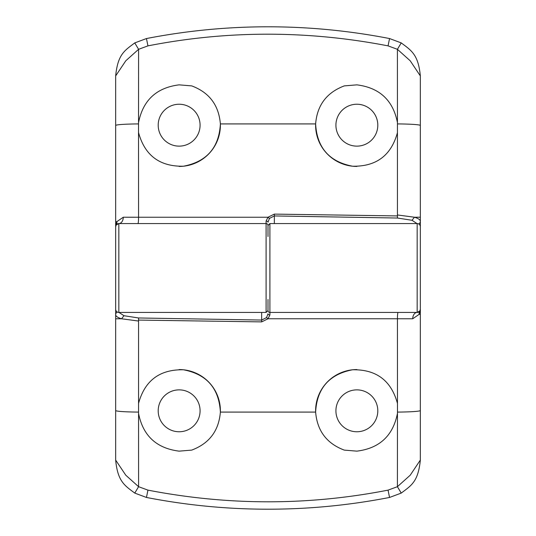 <?xml version="1.0" encoding="UTF-8"?>
<svg xmlns="http://www.w3.org/2000/svg" width="536" height="536" viewBox="0 0 536 536"><rect width="100%" height="100%" fill="white"/><g stroke="black" fill="none" stroke-linecap="round" stroke-linejoin="round"><path stroke-width="0.8" d="M179.138 146.134A20.944 20.944 0 0 1 158.194 125.183A20.944 20.944 0 0 1 179.138 104.239A20.944 20.944 0 0 1 200.082 125.183A20.944 20.944 0 0 1 179.138 146.134M138.563 122.51C143.005 100.212 156.532 87.663 179.138 84.856L191.72 85.894C209.254 92.473 218.802 105.143 220.376 123.916C219.07 147.614 206.755 161.718 183.439 166.22C159.782 166.676 144.821 155.494 138.563 132.66A41.259 41.259 0 0 1 138.529 132.493L138.563 217.241L267.966 217.241L274.358 214.105L397.437 215.921L397.437 132.66C391.2 155.467 376.245 166.656 352.581 166.22C329.272 161.751 316.957 147.648 315.624 123.916C317.151 105.21 326.699 92.534 344.28 85.894L356.862 84.856C379.495 87.69 393.015 100.239 397.437 122.51L397.411 49.305L388.051 45.868C307.584 30.304 227.545 30.304 147.949 45.868L138.59 49.305L138.529 132.493M388.051 45.868L389.545 38.545L401.236 42.907C411.179 50.404 418.315 54.35 420.338 75.924L420.338 226.681M356.862 146.134A20.944 20.944 0 0 1 335.918 125.183A20.944 20.944 0 0 1 356.862 104.239A20.944 20.944 0 0 1 377.806 125.183A20.944 20.944 0 0 1 356.862 146.134M356.862 166.441A41.259 41.259 0 0 1 315.624 123.916L220.376 123.916A41.259 41.259 0 0 1 179.138 166.441M115.93 225.468L116.835 221.663L123.28 217.234A6.345 4.442 90 0 1 118.838 223.566L116.151 225.046L115.662 226.741A3.176 3.176 0 0 1 118.838 223.566L266.097 223.566L266.097 312.434L118.838 312.434A3.176 3.176 0 0 1 115.662 309.259L115.662 75.924C117.813 54.123 124.707 50.552 134.764 42.907L146.455 38.545C186.783 30.706 227.298 26.787 268 26.8C308.629 26.787 349.144 30.699 389.545 38.545M268 236.517L268 225.475A1.903 1.903 0 0 0 266.097 223.566L266.091 221.06L267.966 217.241L269.44 218.407L268 222.206A1.903 1.152 -0 0 0 266.091 221.06M146.455 38.545L147.949 45.868M397.471 132.493A41.259 41.259 0 0 1 397.437 132.66L397.437 122.51M420.338 75.924L410.201 60.776L397.411 49.305L401.236 42.907M134.764 42.907L138.59 49.305L125.799 60.776L115.662 75.924M123.28 217.234L138.563 217.241A6.345 0.623 90 0 1 137.94 223.566M397.437 214.956L414.455 217.227L420.338 217.221M397.437 215.921L397.437 218.031L274.345 215.941L269.44 218.407M416.995 223.566L412.017 220.283L397.437 218.031M412.017 220.283L414.455 217.227C418.328 218.427 420.291 219.787 420.338 221.308A3.176 3.049 180 0 1 418.71 223.974M266.097 223.566A1.903 1.903 0 0 1 268 225.475A1.903 1.903 0 0 0 266.097 223.566M356.862 389.866A20.944 20.944 0 0 1 377.806 410.817A20.944 20.944 0 0 1 356.862 431.761A20.944 20.944 0 0 1 335.918 410.817A20.944 20.944 0 0 1 356.862 389.866M397.437 413.49C392.995 435.788 379.468 448.337 356.862 451.145L344.28 450.106C326.746 443.527 317.198 430.857 315.624 412.084C316.93 388.386 329.245 374.282 352.561 369.78C376.218 369.324 391.18 380.506 397.437 403.34A41.259 41.259 0 0 1 397.471 403.508L397.437 318.759L268.034 318.759L261.642 321.895L138.563 320.079L138.563 403.34C144.8 380.533 159.755 369.344 183.419 369.78C206.729 374.249 219.043 388.352 220.376 412.084C218.849 430.79 209.301 443.466 191.72 450.106L179.138 451.145C156.505 448.31 142.985 435.761 138.563 413.49L138.59 486.695L147.949 490.132C228.416 505.696 308.455 505.696 388.051 490.132L397.411 486.695L397.471 403.508M147.949 490.132L146.455 497.455L134.764 493.093C124.821 485.596 117.686 481.65 115.662 460.076L115.662 309.319M179.138 389.866A20.944 20.944 0 0 1 200.082 410.817A20.944 20.944 0 0 1 179.138 431.761A20.944 20.944 0 0 1 158.194 410.817A20.944 20.944 0 0 1 179.138 389.866M179.138 369.559A41.259 41.259 0 0 1 220.376 412.084L315.624 412.084A41.259 41.259 0 0 1 356.862 369.559M420.07 310.532L419.165 314.337L412.72 318.766A6.345 4.442 -90 0 1 417.162 312.434L419.849 310.954L420.338 309.259A3.176 3.176 0 0 1 417.162 312.434L269.903 312.434L269.903 223.566L417.162 223.566A3.176 3.176 0 0 1 420.338 226.741L420.338 460.076C418.187 481.877 411.293 485.449 401.236 493.093L389.545 497.455C349.217 505.294 308.703 509.213 268 509.2C227.371 509.213 186.856 505.301 146.455 497.455M268 299.483L268 310.525A1.903 1.903 0 0 0 269.903 312.434L269.91 314.94L268.034 318.759L266.56 317.593L268 313.795A1.903 1.152 180 0 0 269.91 314.94M389.545 497.455L388.051 490.132M138.529 403.508A41.259 41.259 0 0 1 138.563 403.34L138.563 413.49M115.662 460.076L125.799 475.224L138.59 486.695L134.764 493.093M401.236 493.093L397.411 486.695L410.201 475.224L420.338 460.076M412.72 318.766L397.437 318.759A6.345 0.623 -90 0 1 398.06 312.434M138.563 321.044L121.545 318.773L115.662 318.779M138.563 320.079L138.563 317.969L261.655 320.059L266.56 317.593M119.005 312.434L123.984 315.717L138.563 317.969M123.984 315.717L121.545 318.773C117.672 317.573 115.709 316.213 115.662 314.692A3.176 3.049 0 0 1 117.29 312.026M269.903 312.434A1.903 1.903 0 0 1 268 310.525A1.903 1.903 0 0 0 269.903 312.434M118.838 223.566L118.838 312.434M420.338 125.478A25.386 1.575 180 0 0 397.585 123.916M138.415 123.916A25.386 1.575 180 0 0 115.662 125.478M116.151 225.046A6.345 5.467 -147.8 0 0 116.835 221.663L115.662 221.663M274.358 214.105L274.345 223.566M417.162 312.434L417.162 223.566M115.662 410.522A25.386 1.575 0 0 0 138.415 412.084M397.585 412.084A25.386 1.575 0 0 0 420.338 410.522M419.849 310.954A6.345 5.467 32.2 0 0 419.165 314.337L420.338 314.337M261.642 321.895L261.655 312.434M266.097 312.434L268 310.525M269.903 223.566L268 225.475"/></g></svg>
